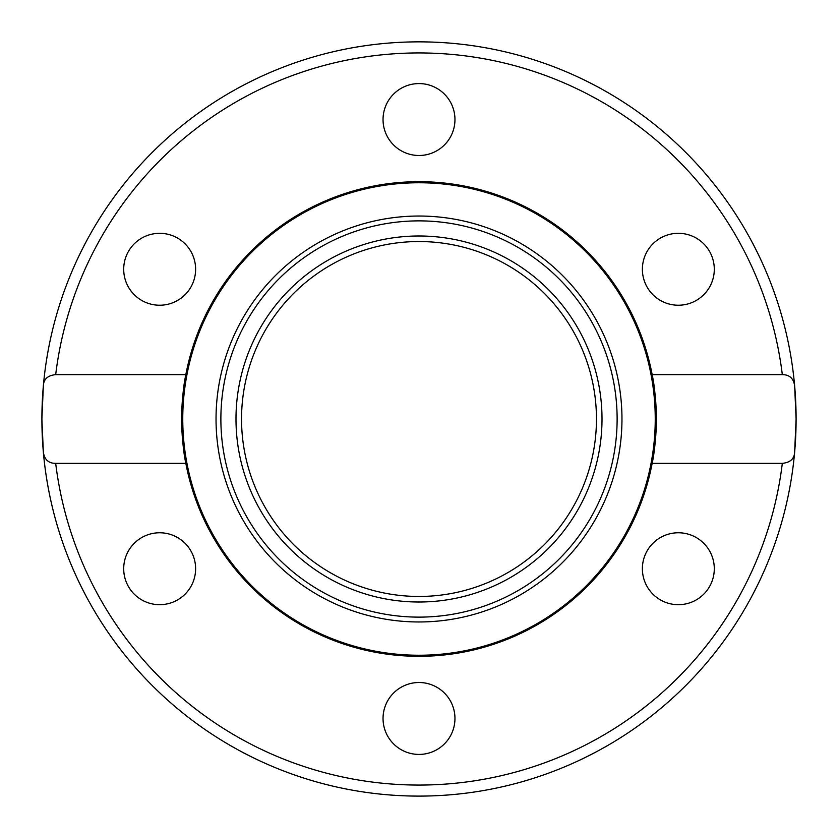 <?xml version="1.0" encoding="UTF-8"?>
<svg xmlns="http://www.w3.org/2000/svg" width="838" height="838" viewBox="0 0 838 838"><rect width="100%" height="100%" fill="white"/><g stroke="black" fill="none" stroke-linecap="round" stroke-linejoin="round"><path stroke-width="1.26" d="M182.757 419A236.243 236.243 0 0 1 419 182.757A236.243 236.243 0 0 1 655.243 419A236.243 236.243 0 0 1 419 655.243A236.243 236.243 0 0 1 182.757 419M419 621.964A202.964 202.964 0 0 1 216.036 419A202.964 202.964 0 0 1 419 216.036A202.964 202.964 0 0 1 621.964 419A202.964 202.964 0 0 1 419 621.964M419 617.124A198.124 198.124 0 0 0 617.124 419A198.124 198.124 0 0 0 419 220.876A198.124 198.124 0 0 0 220.876 419A198.124 198.124 0 0 0 419 617.124M235.991 419A183.009 183.009 0 0 1 419 235.991A183.009 183.009 0 0 1 602.009 419A183.009 183.009 0 0 1 419 602.009A183.009 183.009 0 0 1 235.991 419M652.163 463.362C654.583 452.237 655.976 437.446 656.353 419A237.353 237.353 0 0 0 652.163 374.638L782.315 374.638C789.396 374.649 793.502 378.347 794.634 385.731L796.1 419A377.1 377.1 0 0 1 419 796.1A377.1 377.1 0 0 1 43.367 385.731C43.691 379.132 47.797 375.445 55.685 374.638L185.837 374.638A237.353 237.353 0 0 0 185.837 463.362A237.353 237.353 0 0 1 181.647 419C182.024 437.446 183.417 452.237 185.837 463.362L55.685 463.362C48.604 463.351 44.498 459.653 43.367 452.269L41.9 419L43.367 385.731A377.1 377.1 0 0 1 794.634 385.731A377.1 377.1 0 0 1 796.1 419L794.634 452.269C794.309 458.868 790.203 462.555 782.315 463.362L652.163 463.362A237.353 237.353 0 0 0 656.353 419A237.353 237.353 0 0 1 185.837 463.362M652.163 374.638A237.353 237.353 0 0 1 656.353 419C655.976 400.554 654.583 385.763 652.163 374.638A237.353 237.353 0 0 0 185.837 374.638C183.417 385.763 182.024 400.554 181.647 419A237.353 237.353 0 0 1 185.837 374.638M454.961 718.459A35.961 35.961 0 0 1 419 754.42A35.961 35.961 0 0 1 383.039 718.459A35.961 35.961 0 0 1 419 682.509A35.961 35.961 0 0 1 454.961 718.459M177.635 599.872A35.961 35.961 0 0 1 128.518 586.705A35.961 35.961 0 0 1 141.685 537.587A35.961 35.961 0 0 1 190.802 550.755A35.961 35.961 0 0 1 177.635 599.872M141.685 300.413A35.961 35.961 0 0 1 128.518 251.295A35.961 35.961 0 0 1 177.635 238.128A35.961 35.961 0 0 1 190.802 287.245A35.961 35.961 0 0 1 141.685 300.413M383.039 119.541A35.961 35.961 0 0 1 419 83.58A35.961 35.961 0 0 1 454.961 119.541A35.961 35.961 0 0 1 419 155.491A35.961 35.961 0 0 1 383.039 119.541M660.365 238.128A35.961 35.961 0 0 1 709.482 251.295A35.961 35.961 0 0 1 696.315 300.413A35.961 35.961 0 0 1 647.198 287.245A35.961 35.961 0 0 1 660.365 238.128M696.315 537.587A35.961 35.961 0 0 1 709.482 586.705A35.961 35.961 0 0 1 660.365 599.872A35.961 35.961 0 0 1 647.198 550.755A35.961 35.961 0 0 1 696.315 537.587M241.543 419A177.457 177.457 0 0 1 419 241.543A177.457 177.457 0 0 1 596.457 419A177.457 177.457 0 0 1 419 596.457A177.457 177.457 0 0 1 241.543 419M796.1 419A377.1 377.1 0 0 1 419 796.1A377.1 377.1 0 0 1 41.9 419M782.315 463.362A366.007 366.007 0 0 1 55.685 463.362M55.685 374.638A366.007 366.007 0 0 1 782.315 374.638M794.634 385.731A377.1 377.1 0 0 0 43.367 385.731"/></g></svg>
